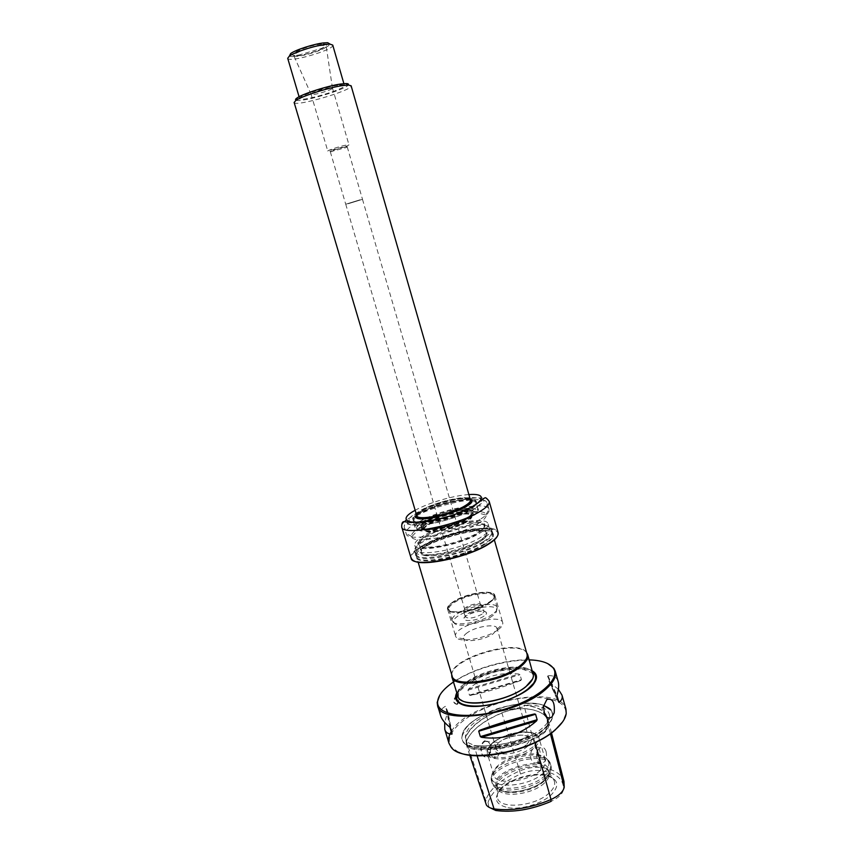 <?xml version="1.0" encoding="UTF-8"?>
<svg xmlns="http://www.w3.org/2000/svg" width="854" height="854" viewBox="0 0 854 854"><rect width="100%" height="100%" fill="white"/><g stroke="black" fill="none" stroke-linecap="round" stroke-linejoin="round"><path stroke-width="0.64" stroke-dasharray="4.27 3.2" d="M423.883 535.597C417.275 539.461 414.243 542.706 414.798 545.332C415.247 553.648 461.011 545.183 480.055 532.971C485.979 529.309 488.659 526.277 488.082 523.897C486.844 515.677 443.354 523.812 423.883 535.597M532.341 670.881C520.353 663.27 481.944 671.127 464.747 684.46L456.698 693M529.192 659.864C506.038 659.032 472.475 668.842 453.421 682.015M544.393 783.054C532.021 795.17 499.355 798.415 497.583 787.964L497.412 787.249C493.964 772.689 543.881 758.085 548.812 772.219L549.069 772.913C549.88 776.019 548.321 779.403 544.393 783.054M490.345 752.523L487.944 756.185C483.012 757.85 480.642 754.445 480.855 745.99C483.919 738.956 487.218 738.827 490.751 745.585L490.345 752.523M563.96 781.378C561.462 773.809 553.776 769.155 540.892 767.415C534.07 766.721 526.865 767.959 519.264 771.13C500.775 779.446 489.588 789.181 485.712 800.337L485.702 803.614M488.968 807.265L488.018 802.493L485.712 800.337L466.401 741.315C470.757 730.789 482.563 721.363 501.821 713.058C510.051 709.738 517.802 708.308 525.071 708.756C535.287 709.653 542.365 712.407 546.314 716.997L548.439 721.064L548.556 726.508C547.361 730.939 542.503 735.07 533.996 738.902C512.71 747.56 493.057 751.061 475.048 749.396C470.095 748.744 467.17 747.122 466.273 744.507L466.636 740.941C470.96 730.48 482.702 721.118 501.853 712.844C509.966 709.578 517.62 708.169 524.794 708.606C534.935 709.503 541.98 712.225 545.909 716.805L548.012 720.829L548.119 726.252C546.934 730.618 542.151 734.686 533.761 738.464C512.603 747.069 493.068 750.549 475.166 748.905C470.287 748.264 467.394 746.663 466.508 744.09L466.636 740.941L465.558 737.642C469.913 727.213 481.688 717.872 500.882 709.61L501.213 710.731L503.614 710.635L522.499 707.144L524.217 706.471L523.908 705.329C537.049 706.514 544.788 710.549 547.136 717.456L547.403 725.996C546.165 730.714 542.226 734.066 535.565 736.041L533.131 736.244L532.811 735.07C511.599 743.674 492.032 747.175 474.098 745.574L474.472 746.727L472.913 747.229C469.39 747.335 467.17 746.033 466.263 743.322L465.932 738.785M484.794 741.592L485.296 741.368C487.869 740.706 489.684 742.126 490.762 745.627L491.071 748.851L488.136 755.865L486.801 756.633C480.823 759.174 478.848 744.357 484.794 741.592M493.356 742.553L493.89 742.329C501.746 739.767 501.906 755.758 495.427 757.69C491.402 760.049 488.274 748.467 491.925 743.727L493.356 742.553C506.7 731.622 537.123 728.494 539.045 738.123C539.76 740.856 538.383 743.877 534.882 747.186L533.462 748.403C528.146 753.111 530.761 764.97 536.91 762.782L538.298 761.981C542.802 757.797 539.493 744.25 535.341 746.94L534.882 747.186M547.713 663.59C528.402 653.95 475.593 665.351 451.029 684.011C445.959 687.726 442.233 691.43 439.821 695.145M451.424 731.376C467.896 701.849 560.32 683.115 565.924 709.023M440.707 715.93C439.554 711.809 441.187 708.564 445.628 706.194L447.795 711.745L444.667 722.377M558.388 689.327L549.827 682.346L557.705 699.65M549.827 682.346L547.958 675.749C553.413 675.226 556.819 677.179 558.185 681.631M520.737 680.499C504.287 686.829 487.549 691.815 470.49 695.444L520.737 680.499L521.452 679.667L520.011 674.681L518.869 674.041C499.9 671.788 483.14 676.774 468.579 688.997L467.971 690.16L469.454 695.135L470.49 695.444M457.007 703.984L456.495 704.272C453.068 703.098 452.727 700.643 455.46 696.885C458.844 697.654 459.367 700.024 457.007 703.984M465.515 737.771L465.334 737.45C469.721 727.032 481.507 717.691 500.668 709.418L501.117 709.503M474.013 745.499C487.036 750.239 515.09 745.307 532.725 734.995C511.525 743.588 491.947 747.09 474.013 745.499L473.885 745.542M547.393 722.591L549.645 715.727C548.385 708.126 539.856 704.582 524.046 705.084C540.091 706.632 547.926 712.129 547.563 721.555L547.211 722.986M488.018 802.493C491.744 791.626 502.59 782.147 520.566 774.034C527.623 771.087 534.326 769.945 540.657 770.596C555.431 772.71 563.042 778.506 563.491 787.975L563.33 789.779M563.309 789.971C562.37 794.188 558.281 797.988 551.033 801.404M508.098 807.692C520.983 809.998 542.012 803.71 551.278 794.796C559.573 785.968 558.516 779.734 548.119 776.105C534.753 772.005 509.155 779.488 500.102 790.142C493.196 799.002 495.864 804.852 508.098 807.692M527.697 746.215C516.99 756.046 489.865 756.676 494.808 747.197C497.572 738.913 522.648 731.579 529.437 737.066C532.405 739.404 531.828 742.457 527.697 746.215M525.915 745.051C517.844 752.427 497.124 754.744 496.089 748.499L496.302 745.948C498.768 738.496 521.41 731.878 527.505 736.821L529.064 738.849C529.544 740.728 528.498 742.799 525.915 745.051M540.667 770.148C528.21 782.104 495.512 785.499 493.815 775.272L493.665 772.667C494.733 759.484 536.12 747.389 544.115 757.914L545.396 760.177C546.186 763.22 544.606 766.55 540.667 770.148M544.115 780.332C532.277 791.839 501.287 796.003 496.804 786.897C486.182 771.109 549.592 752.566 549.143 771.589C549.111 774.364 547.435 777.279 544.115 780.332M543.891 781.303C532.341 792.544 502.131 796.601 497.733 787.698L497.071 786.246C491.594 771.375 545.172 755.705 548.567 771.183L548.791 772.774C548.759 775.485 547.126 778.336 543.891 781.303M467.245 632.771C464.384 634.789 463.135 636.582 463.508 638.141L463.914 638.888C466.497 642.923 485.648 639.507 493.527 633.54L497.049 628.33C496.227 623.335 475.849 626.43 467.245 632.771M500.668 709.418C477.792 717.328 466.017 726.669 465.334 737.45M543.667 705.361C520.791 696.01 462.889 717.339 462.27 735.721C457.381 755.299 520.001 750.698 543.966 728.761C552.271 721.363 554.502 715.076 550.659 709.866L550.905 709.994C554.769 715.214 552.527 721.545 544.19 728.964C520.118 751.018 457.21 755.63 462.131 735.956C462.751 717.563 520.513 696.181 543.667 705.383M458.673 752.267L451.787 747.421C441.091 734.6 466.807 712.343 500.583 702.682C534.252 692.626 567.91 697.515 565.807 714.083L562.615 721.876M546.112 751.563C544.969 748.189 543.197 746.844 540.785 747.549L538.874 749.011C534.444 753.847 537.347 765.792 542.375 763.455C545.887 761.213 547.136 757.242 546.112 751.563M457.691 704.038L458.982 698.892L456.143 696.939C453.325 700.686 453.666 703.152 457.189 704.326L457.691 704.038M483.972 542.205C464.224 555.121 416.528 563.789 415.962 554.886L415.962 554.886C410.934 542.653 489.897 519.563 492.246 532.576L492.256 532.586C492.865 535.138 490.1 538.34 483.972 542.205M483.343 541.66C463.893 554.363 416.944 562.903 416.368 554.161C411.34 542.141 489.278 519.36 491.52 532.191C492.107 534.7 489.385 537.86 483.343 541.66M452.108 675.92L451.926 675.023C448.585 658.295 520.481 637.265 526.683 653.171L527.014 654.025M451.702 674.564C452.289 658.135 517.278 639.134 526.619 652.659M497.839 629.921C486.78 638.301 459.687 643.137 456.228 637.468L455.684 636.465C451.809 626.751 500.764 612.435 502.739 622.705L502.825 623.847C502.568 625.683 500.914 627.701 497.839 629.921M489.865 602.38C477.802 611.112 448.371 615.851 447.645 609.329C443.963 600.277 493.121 585.908 494.893 595.516C495.363 597.437 493.687 599.721 489.865 602.38M489.449 602.38C477.642 610.909 448.884 615.542 448.169 609.169C447.699 607.183 449.482 604.846 453.495 602.166C465.483 593.84 493.356 589.303 494.37 595.665C494.829 597.544 493.185 599.786 489.449 602.38M453.346 601.686C449.332 604.365 447.56 606.703 448.019 608.699L448.094 608.913C450.218 617.826 497.295 604.056 494.285 595.398L494.231 595.185C493.217 588.833 465.345 593.37 453.346 601.686M533.216 673.934C530.718 661.22 485.2 667.369 465.985 682.506C459.42 687.449 456.634 691.964 457.605 696.042M413.87 560.811L411.681 558.463C406.002 544.532 495.064 518.485 497.786 533.28L497.209 536.44M484.987 544.276C464.982 557.427 416.56 566.17 416.047 557.075C410.977 544.585 490.901 521.218 493.356 534.465C493.996 537.07 491.21 540.336 484.987 544.276M411.062 558.132C405.383 544.073 495.331 517.77 498.128 532.672L497.786 533.28M470.074 498.672C463.348 495.79 435.593 502.269 422.687 509.657L416.378 514.375M471.792 501.309C471.686 502.931 469.561 504.949 465.419 507.361C451.371 515.827 418.321 522.584 416.357 517.513M416.357 517.353L416.058 516.798M416.613 515.165C420.862 507.34 462.505 495.16 470.298 499.462M471.654 500.551L471.696 501.181M470.212 499.184C464.149 496.003 435.988 502.462 422.986 509.923L416.538 514.887M417.094 517.951C421.993 521.666 452.332 514.887 465.334 507.073L471.397 502.067M482.969 538.607C463.21 551.449 415.514 560.192 414.873 551.428L414.863 551.385C409.877 539.28 488.979 516.147 491.285 529.032L491.306 529.074C491.872 531.604 489.096 534.775 482.969 538.607M481.229 537.081C462.281 549.325 416.677 557.737 416.005 549.389L415.994 549.336C411.212 537.817 487.058 515.635 489.235 527.921L489.257 527.975C489.78 530.387 487.1 533.419 481.229 537.081M484.474 543.817C464.704 556.787 416.923 565.433 416.378 556.466L416.378 556.466C411.35 544.158 490.356 521.057 492.747 534.134L492.747 534.145C493.377 536.707 490.612 539.941 484.474 543.817M492.085 616.15C481.432 624.028 455.406 628.288 453.976 622.502C449.439 613.994 495.896 600.405 496.654 610.023C496.879 611.795 495.352 613.834 492.085 616.15M489.118 602.935C477.824 611.101 450.314 615.681 449.012 609.745L448.937 609.532C448.489 607.589 450.218 605.315 454.114 602.71C465.782 594.597 492.918 590.189 493.911 596.38L493.964 596.604C494.22 598.398 492.609 600.511 489.118 602.935M492.427 614.325C481.218 622.598 453.837 627.092 452.364 621.029L452.268 620.773C448.67 611.88 495.405 598.216 497.167 607.642L497.22 607.909C497.466 609.756 495.864 611.902 492.427 614.325M294.128 102.448C294.459 107.423 353.535 90.14 351.122 85.784M478.816 607.183C472.251 610.493 467.576 611.25 464.768 609.446L464.736 609.308C464.042 606.287 479.436 601.782 480.482 604.707L478.816 607.183M360.068 199.804L345.742 204.223L360.068 199.804M480.482 608.71C472.625 612.681 467.01 613.578 463.647 611.411L463.615 611.229C462.793 607.6 481.197 602.219 482.457 605.721L480.482 608.71M337.682 85.293C324.339 87.119 297.854 96.417 299.626 98.584C299.839 102.555 346.382 88.944 344.418 85.485C344.119 84.749 341.878 84.685 337.682 85.293M287.702 58.285C288.214 63.281 335.014 49.596 332.75 45.123M296.06 100.206C300.715 102.864 345.806 89.681 348.293 84.93M289.442 55.969C292.719 59.129 328.971 48.529 330.028 44.098M321.36 44.045C304.921 45.764 280.614 57.88 299.103 54.987L321.371 48.475C328.352 45.027 328.352 43.554 321.36 44.045M345.838 145.148C339.614 146.354 327.103 150.464 327.776 151.073L347.236 145.917L348.976 144.87L345.838 145.148M329.185 87.951C322.801 88.837 310.269 93.235 311.08 94.292L311.112 94.356C311.817 95.99 332.75 89.873 332.462 88.122L329.185 87.951M348.197 203.732L362.502 199.324L348.197 203.732M344.717 147.048C337.159 148.874 332.366 150.453 330.306 151.777L345.838 147.657L347.226 146.824L344.717 147.048M467.789 518.218C454.05 526.694 421.588 533.056 420.349 527.665C415.524 519.905 473.778 502.878 473.885 512.016C474.002 513.67 471.974 515.731 467.789 518.218M477.856 523.769C483.652 520.257 486.406 517.343 486.139 515.015L486.022 514.578C484.282 506.71 440.547 515.143 420.862 526.833C414.275 530.622 411.158 533.803 411.511 536.365L411.649 536.792C413.016 544.596 458.769 535.789 477.856 523.769M421.289 522.338C433.085 522.541 457.296 515.741 468.526 509.059C473.255 506.283 475.614 503.988 475.593 502.141C476.233 495.106 438.23 502.269 421.203 512.154C415.215 515.528 412.685 518.229 413.603 520.278C414.35 521.538 416.635 522.221 420.456 522.328M479.991 519.456C458.406 532.981 406.557 542.802 406.216 533.782L406.173 533.569C402.17 521.228 485.745 496.793 489.022 509.347L489.086 509.55C489.705 512.112 486.673 515.41 479.991 519.456M474.514 505.685L469.22 509.432C453.036 519.275 414.724 526.971 412.994 520.908C406.846 512.026 476.842 491.562 476.447 502.355L474.877 505.333M466.316 518.303C452.513 526.811 420.083 532.501 422.079 526.224C421.887 518.858 467.853 505.419 471.654 511.727C472.785 513.307 471.002 515.496 466.316 518.303M467.127 518.261C454.691 525.904 425.473 532.149 421.737 528.06C412.333 520.94 477.023 502.024 472.935 513.094C472.401 514.567 470.458 516.296 467.127 518.261M465.729 519.296C453.228 526.993 423.797 532.586 423.488 527.441L423.477 527.398C420.659 520.406 469.711 506.059 471.109 513.467L471.12 513.51C471.472 515.015 469.668 516.948 465.729 519.296M466.487 521.954C454.05 529.661 424.726 535.234 424.289 530.088L424.278 530.056C421.193 523.011 470.671 508.546 471.867 516.147L471.878 516.168C472.198 517.684 470.394 519.606 466.487 521.954M426.392 535.479L419.389 540.838C417.617 543.998 419.271 546.112 424.342 547.147C437.184 548.129 463.434 541.19 477.322 533.099L483.898 527.676C485.083 524.612 482.969 522.68 477.546 521.869C464.373 521.346 440.248 527.772 426.392 535.479C419.271 540.55 416.549 543.304 418.236 543.742L419.175 544.788C419.624 552.164 460.039 544.692 476.938 533.889C482.222 530.622 484.602 527.932 484.101 525.797C483.033 518.495 444.39 525.712 427.171 536.184C421.353 539.6 418.684 542.471 419.175 544.788L421.278 551.823C416.955 541.5 484.207 521.837 486.129 532.853C486.641 535.031 484.271 537.774 479.009 541.073C462.174 551.994 421.769 559.359 421.278 551.823L420.862 553.05C421.161 556.103 428.559 556.659 443.055 554.716C459.281 551.3 471.536 546.998 479.831 541.799C467.853 548.311 453.997 552.858 438.283 555.442C429.658 556.157 423.936 555.527 421.118 553.552C420.488 550.915 423.072 547.681 428.868 543.838C440.547 537.689 453.816 533.355 468.675 530.836C477.13 530.003 483.012 530.462 486.342 532.202C487.591 534.657 485.424 537.86 479.831 541.799C484.987 538.575 487.42 535.864 487.132 533.675L486.129 532.853L484.335 524.42C485.371 523.94 483.236 523.107 477.93 521.901C473.073 521.388 465.216 522.37 454.349 524.847C443.461 527.74 434.142 531.284 426.402 535.479M549.368 792.822C535.309 806.827 497.925 809.773 497.498 797.273C493.719 780.951 548.535 764.928 554.15 780.705C555.612 784.356 554.022 788.391 549.368 792.822M520.566 774.034L501.213 710.731M540.657 770.596L540.892 767.415L524.217 706.471M550.414 733.725L547.553 724.032M535.042 742.638L533.131 736.244M477.076 755.758L474.472 746.727M533.174 746.823C524.602 753.079 514.3 756.708 502.291 757.711C488.125 757.711 484.015 750.154 493.089 742.361C501.522 736.404 511.493 732.913 523 731.878C536.792 731.643 542.034 738.731 533.174 746.823M533.462 748.403C520.31 759.718 488.851 762.857 487.282 753.26C486.534 750.335 488.082 747.154 491.925 743.727M543.55 772.913C528.156 787.794 487.847 789.544 491.787 775.613C493.036 761.063 538.404 747.794 547.286 759.387C550.382 763.145 549.133 767.661 543.55 772.913M545.663 777.215C531.498 791.007 494.05 794.807 492.096 782.979C485.905 766.102 547.126 748.2 551.001 765.76C551.908 769.262 550.136 773.083 545.663 777.215M545.172 775.507C530.996 789.277 493.548 793.099 491.594 781.314C485.424 764.479 546.656 746.567 550.52 764.084C551.428 767.575 549.645 771.386 545.172 775.507M503.614 710.635L522.499 707.144M472.913 747.229C469.102 745.627 466.764 743.439 465.91 740.685M547.403 725.996L542.482 731.077L535.565 736.041M549.015 681.407L558.377 702.009M547.574 676.315L556.872 696.693M547.958 675.749L556.957 695.412M450.955 729.092L447.603 712.759M452.31 733.586L447.763 711.531M450.72 728.302L446.236 706.461M449.93 727.277L445.628 706.194M469.454 695.135L521.452 679.667M467.971 690.16L520.011 674.681M468.579 688.997L518.869 674.041M563.437 789.576L564.227 787.228M457.136 694.451C458.331 691.313 461.149 688.089 465.558 684.791C483.001 671.201 522.584 663.697 532.757 672.333M460.85 699.938L458.449 697.569C446.279 679.314 533.739 653.737 533.334 675.663L532.586 678.962M489.214 501.447C487.837 492.31 436.277 502.344 412.877 515.891L406.098 520.257M404.849 521.303C402.351 523.545 401.316 525.456 401.743 527.025M468.889 494.583C453.837 495.405 428.697 502.728 415.428 510.148L415.172 510.286M484.09 616.022C475.016 622.31 457.136 621.915 466.433 615.734C475.315 609.617 493.121 609.799 484.09 616.022M416.752 515.602C413.421 508.109 469.188 491.797 470.426 499.91M482.072 614.175C474.226 618.168 468.622 619.054 465.249 616.844C463.701 613.129 483.417 607.365 484.111 611.336L482.072 614.175M419.816 518.624C428.1 520.385 453.709 513.927 465.056 507.159L469.465 504.095M470.34 499.622C465.355 495.96 436.501 502.365 423.285 509.966C419.688 511.973 417.478 513.756 416.667 515.314M321.157 45.593C311.059 46.586 291.534 53.877 293.84 55.745C295.228 58.851 326.719 49.639 326.207 46.287C326.185 45.465 324.499 45.23 321.157 45.593M421.812 522.2C431.142 516.104 451.403 509.624 464.854 508.418C479.158 507.746 481.09 510.948 470.661 518.058C457.189 526.331 425.826 533.643 418.673 530.27M417.435 529.619C415.503 527.932 416.891 525.509 421.609 522.338M471.248 516.862C454.712 527.067 415.482 534.551 415.151 527.761C411.18 518.538 476.703 499.387 478.315 509.294C478.784 511.247 476.425 513.766 471.248 516.862M470.501 500.124C459.377 499.163 433.693 505.942 421.065 513.137L416.827 515.816M415.717 516.681L413.155 521.057L414.702 522.573M415.012 522.701C421.983 526.288 455.065 518.613 469.273 510.019C474.461 506.956 476.831 504.479 476.383 502.568L471.878 500.263M416.763 515.635C439.853 503.155 485.947 494.626 487.218 503.006C487.815 505.515 484.762 508.76 478.069 512.763C456.42 526.149 404.55 536.088 404.273 527.26C403.718 524.26 407.7 520.481 416.229 515.912M473.906 509.133C461.768 515.699 442.82 521.858 426.562 524.495C416.827 525.498 410.422 525.029 407.358 523.086C406.782 520.385 409.813 516.98 416.485 512.87C429.797 506.219 444.827 501.362 461.566 498.309C471.088 497.188 477.717 497.444 481.442 499.099C482.809 501.565 480.3 504.906 473.906 509.133M465.718 519.787C453.325 527.43 424.128 532.981 423.819 527.857C420.766 520.929 469.913 506.55 471.077 514.044C471.419 515.538 469.636 517.449 465.718 519.787M466.658 518.207C454.488 525.68 425.943 531.786 422.271 527.793C413.048 520.833 476.351 502.323 472.337 513.158C471.803 514.599 469.913 516.286 466.658 518.207M466.124 521.175C453.741 528.839 424.545 534.369 424.224 529.234C421.161 522.264 470.298 507.895 471.472 515.41C471.814 516.916 470.031 518.837 466.124 521.175M466.231 521.463C453.869 529.117 424.716 534.668 424.278 529.565C421.043 522.584 470.565 508.098 471.6 515.72C471.91 517.225 470.127 519.136 466.231 521.463M497.412 787.249L497.284 796.814C496.558 796.056 497.498 793.836 500.102 790.142M548.812 772.219L554.086 780.204C554.289 779.179 552.292 777.813 548.119 776.105M486.801 756.633L495.427 757.69M485.296 741.368L493.89 742.329M551.492 732.935L548.439 721.064M469.775 755.171L466.273 744.507M496.302 745.948L494.808 747.197M527.505 736.821L529.437 737.066M493.815 775.272L487.282 753.26L487.666 748.851L492.053 743.097C496.334 739.66 502.494 736.575 510.521 733.832C538.671 727.95 538.351 738.187 539.045 738.123L545.396 760.177M493.665 772.667L491.787 775.613L492.096 782.979C493.292 786.94 496.932 789.694 503.027 791.252C508.642 793.804 532.949 790.857 544.51 780.268C549.901 775.603 552.068 770.767 551.001 765.76L547.286 759.387L544.115 757.914M548.791 772.774L549.143 771.589M497.733 787.698L496.804 786.897M497.071 786.246L497.583 787.964M548.567 771.183L549.069 772.913M529.064 738.849L516.659 696.031M516.649 695.978L497.049 628.33M496.089 748.499L483.46 705.735M483.449 705.682L463.508 638.141M548.012 720.829L547.136 717.456M466.508 744.09L466.263 743.322M462.131 735.956L465.697 728.43C470.405 722.591 477.728 717.328 487.666 712.631C495.587 708.489 507.607 705.404 523.705 703.386C535.405 703.525 542.055 704.23 543.635 705.5M549.645 715.727L549.72 717.67C549.143 720.84 546.688 724.331 542.333 728.142C527.921 740.749 495.053 749.908 477.247 746.311C468.814 743.471 465.152 741.379 466.263 740.044L465.932 738.87M549.186 681.738L558.345 701.903M452.289 733.522L447.795 711.745M536.91 762.782L542.375 763.455M535.341 746.94L540.785 747.549M563.491 787.975L564.419 785.178M488.648 806.827L486.364 804.98M565.807 714.083L566.223 713.442M451.787 747.421L451.083 747.101M456.495 704.272L457.189 704.326M455.46 696.885L456.143 696.939M543.464 706.365L541.778 707.635L543.859 712.748M416.368 554.161L415.962 554.886L418.129 562.156M491.52 532.191L492.256 532.586M492.246 532.576L494.338 539.867M497.113 629.184L502.825 623.847M463.914 638.888L456.228 637.468M447.645 609.329L455.684 636.465M494.893 595.516L502.739 622.705M458.235 697.419L458.534 693.224L459.9 690.886L468.12 683.456C476.479 678.46 486.139 674.446 497.103 671.415C508.247 669.355 516.958 668.703 523.235 669.461L531.668 672.632L533.43 675.429M416.005 549.389L414.873 551.428M489.257 527.975L491.306 529.074M414.863 551.385L416.047 557.075M491.285 529.032L493.356 534.465M411.681 558.463L411.073 558.142M448.937 609.532L452.268 620.773M493.911 596.38L497.167 607.642M345.742 204.223L438.273 519.264M438.497 520.011L464.768 609.446M362.48 199.324L454.253 514.588M454.477 515.336L480.535 604.835M464.736 609.308L463.615 611.229M480.482 604.707L482.457 605.721M463.647 611.411L465.249 616.844L464.469 618.168C461.277 616.78 481.165 608.283 485.488 612.03L484.111 611.336L482.531 605.892M496.654 610.023L497.22 607.909M453.976 622.502L452.364 621.029M299.081 96.748L299.626 98.584M343.884 83.639L344.418 85.485M311.08 94.292L327.776 151.073M332.452 88.037L348.976 144.87M332.462 88.122L326.207 46.287L321.371 48.475M311.112 94.356L293.84 55.745L299.103 54.987M345.838 147.657L347.236 145.917M331.918 151.724L329.804 151.009M330.306 151.777L345.721 204.223M347.226 146.824L362.502 199.324M493.964 596.604L494.285 595.398M449.012 609.745L448.094 608.913M414.798 545.332L415.994 549.336M488.082 523.897L489.235 527.921M420.349 527.665L411.649 536.792M473.885 512.016L486.139 515.015M413.646 522.691L415.151 527.761L416.378 527.633L420.083 523.385L437.067 515.026C447.624 511.236 458.523 508.963 469.743 508.183M469.924 508.183C481.442 509.902 476.553 510.521 477.952 510.126L476.863 504.202M413.603 522.541L413.603 520.278L412.994 520.908M476.81 504.052L475.593 502.141L476.447 502.355M486.022 514.578L489.022 509.347M411.511 536.365L406.173 533.569M489.086 509.55L487.218 503.006C485.937 501.052 485.061 500.305 484.57 500.775C481.966 501.213 487.549 499.451 474.045 509.123C463.797 514.588 451.296 519.115 436.522 522.701C427.235 524.602 419.036 525.413 411.916 525.135L406.451 523.694C404.924 523.321 404.198 524.516 404.273 527.26L406.216 533.782M423.477 527.398L422.079 526.224M471.109 513.467L471.654 511.727M471.867 516.147L471.12 513.51M425.954 521.751C423.403 523.427 422.122 524.879 422.132 526.085L423.819 527.857L424.289 530.088L423.488 527.441M432.135 518.389C440.504 514.652 449.375 512.048 458.726 510.575C467.544 509.785 471.814 510.137 471.536 511.642L471.077 514.044L471.878 516.168M421.737 528.06L422.271 527.793C424.363 531.54 453.25 526.267 466.53 518.197L472.935 513.094"/><path stroke-width="1.28" d="M456.698 693C454.211 698.017 455.876 701.796 461.694 704.336C477.439 711.958 525.082 698.028 534.241 683.125C537.774 677.852 537.145 673.774 532.341 670.881M453.421 682.015L451.286 683.52C442.65 689.893 438.091 695.967 437.6 701.742C436.277 715.428 467.725 720.114 502.664 709.781C537.657 699.661 561.633 678.77 553.146 667.956C549.271 662.971 541.287 660.27 529.192 659.864M439.821 695.145L437.195 702.415L437.568 705.543C439.895 725.462 515.602 715.588 544.329 690.512C553.05 683.243 556.68 676.784 555.217 671.137L553.851 668.308L547.713 663.59M554.193 712.855C555.036 702.468 552.602 698.006 546.88 699.469L543.475 706.365L544.564 714.456C546.656 717.958 549.09 718.822 551.887 717.018L554.193 712.855M555.217 671.137L558.185 681.631C559.124 685.015 558.719 689.605 556.957 695.412L558.9 702.287C561.761 700.376 562.797 697.974 561.985 695.092L565.924 709.023L566.223 713.442C565.551 718.492 561.953 723.861 555.452 729.54C529.928 753.228 461.886 764.159 451.083 747.101L448.958 743.226C447.923 739.596 448.745 735.657 451.424 731.376M444.667 722.377L444.785 729.412C445.745 732.561 448.147 734.141 451.99 734.12L450.955 729.092M451.99 734.12L449.93 727.277C444.838 723.178 441.774 719.399 440.707 715.93L437.568 705.543M561.985 695.092L558.388 689.327M481.581 737.333C502.44 740.162 520.759 734.707 536.515 720.968L481.581 737.333L480.343 736.618L478.731 731.216L479.5 730.341C497.604 723.658 515.933 718.193 534.497 713.955L535.597 714.275L537.155 719.698L536.515 720.968M469.775 755.171L486.364 804.98C487.741 806.955 490.303 808.268 494.06 808.909C511.621 811.247 530.601 808.119 551.001 799.525L551.033 801.404C531.263 809.741 512.848 812.762 495.8 810.478L488.968 807.265M535.042 742.638L551.001 799.525C558.826 795.843 563.234 791.754 564.227 787.228L563.96 781.378L551.492 732.935M543.667 705.383L550.905 709.994M562.615 721.876L555.132 730.031C533.547 749.833 478.496 762.344 458.673 752.267M494.338 539.867L527.014 654.025C527.9 657.527 525.445 661.562 519.638 666.109C501.01 681.396 453.623 687.972 452.108 675.92L418.129 562.156M526.619 652.659L527.708 654.666C528.605 658.22 526.128 662.309 520.246 666.921C501.394 682.41 453.41 689.061 451.873 676.838L451.702 674.564M451.873 676.838L458.235 697.419C463.071 708.532 508.247 701.54 525.904 686.573C530.91 682.538 533.43 678.823 533.43 675.429L527.708 654.666M497.209 536.44C495.918 538.767 493.025 541.329 488.531 544.147C469.209 556.829 422.73 567.056 413.87 560.811M488.776 543.656C466.305 558.473 411.639 568.358 411.073 558.142L401.743 527.025C401.999 536.312 456.783 525.797 479.596 511.695C486.641 507.489 489.844 504.073 489.214 501.447L498.128 532.682C498.832 535.586 495.715 539.248 488.776 543.656M416.378 514.375L415.642 516.392C415.311 525.594 477.012 507.554 471.782 499.985L470.074 498.672M416.144 517.086L416.613 515.165M470.298 499.462L471.728 500.828M416.538 514.887L416.015 516.595L417.094 517.951M471.397 502.067L471.579 500.348L470.212 499.184M469.465 504.095L471.344 501.084L470.426 499.91L351.122 85.784L348.443 85.026L342.646 85.56C329.078 87.46 302.22 96 295.986 100.366L294.128 102.448L416.752 515.602L416.613 517.086L419.816 518.624M343.884 83.639L332.75 45.123L330.156 44.173L325.822 44.387C315.179 45.475 294.619 52.094 289.378 56.097L287.702 58.285L299.081 96.748M348.293 84.93C348.912 84.044 348.133 83.585 345.966 83.553L340.575 84.044C327.968 85.795 303.095 93.705 297.277 97.794C295.473 98.989 295.068 99.79 296.06 100.206M330.028 44.098L327.712 42.721L323.762 42.903C314.08 43.874 295.441 49.884 290.659 53.556L289.442 55.969M420.456 522.328L421.289 522.338M564.227 787.228L550.414 733.725M495.8 810.478L494.06 808.909L477.076 755.758M543.667 705.361L550.659 709.866C550.254 708.905 547.916 707.454 543.635 705.5M557.705 699.65L558.9 702.287M537.155 719.698L480.343 736.618M535.597 714.275L478.731 731.216M534.497 713.955L479.5 730.341M532.757 672.333C536.333 675.151 536.547 678.866 533.387 683.499L527.836 689.114C512.71 701.839 475.721 710.314 462.612 704.198C457.466 701.999 455.641 698.743 457.136 694.451M532.586 678.962L525.829 686.755C510.126 699.981 470.81 707.827 460.85 699.938M406.098 520.257L404.849 521.303M415.172 510.286C393.619 521.794 412.824 527.014 446.322 517.118C479.873 507.404 493.238 492.662 468.889 494.583M470.426 499.91C470.8 501.522 468.761 503.614 464.32 506.198C450.197 514.695 416.998 521.164 416.752 515.602M471.696 501.181L470.34 499.622M416.667 515.314L416.357 517.353M418.673 530.27L417.435 529.619M416.827 515.816L416.101 516.371M471.376 500.198L470.501 500.124M416.229 515.912L416.763 515.635M444.785 729.412L448.958 743.226M437.6 701.742L437.195 702.415M553.146 667.956L553.851 668.308M543.859 712.748L544.532 714.382M451.883 675.183L451.691 675.93M526.801 653.278L527.366 653.801M461.694 704.336L462.612 704.198C480.332 710.261 513.339 700.728 527.719 689.146L534.241 683.125M401.743 527.025C401.604 523.812 402.234 522.007 403.643 521.623L410.646 522.499C425.399 521.975 440.13 519.285 454.83 514.45L473.233 506.422L484.741 497.914C485.478 497.188 486.972 498.362 489.214 501.447M438.273 519.264L438.497 520.011M454.253 514.588L454.477 515.336M290.659 53.556L289.378 56.097M327.712 42.721L330.156 44.173M297.277 97.794L295.986 100.366M345.966 83.553L348.443 85.026M425.954 521.751L432.135 518.389"/></g></svg>
